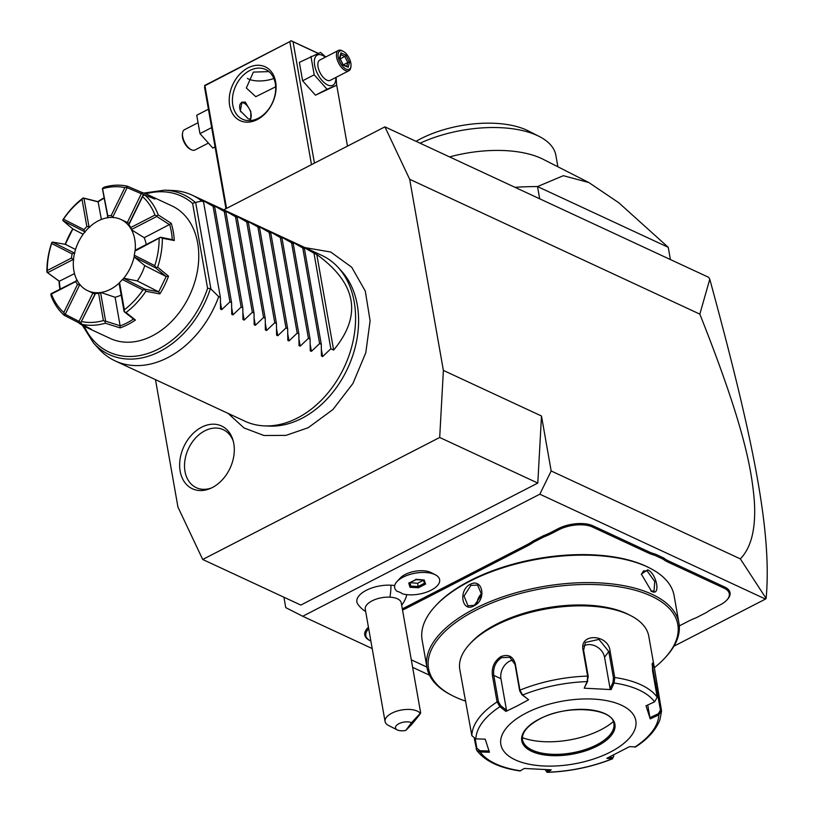 <?xml version="1.0" encoding="UTF-8"?>
<svg xmlns="http://www.w3.org/2000/svg" width="813" height="813" viewBox="0 0 813 813"><rect width="100%" height="100%" fill="white"/><g stroke="black" fill="none" stroke-linecap="round" stroke-linejoin="round"><path stroke-width="1.22" d="M155.476 379.641L177.945 507.068L202.701 559.476L439.691 437.475L443.38 370.413L409.671 179.267L384.915 126.858L223.748 209.835M212.295 487.556A34.624 25.498 114.9 0 1 210.15 488.552A34.624 25.498 114.9 0 1 179.968 469.975A34.624 25.498 114.9 0 1 201.644 427.201A34.624 25.498 114.9 0 1 232.853 439.711A34.624 25.498 114.9 0 1 212.295 487.556M283.91 597.22L285.749 607.626L302.71 616.264L539.832 494.192L765.48 599.069L766.12 598.449L740.338 558.887C751.314 547.586 755.999 528.46 754.373 501.519C751.801 470.9 745.338 428.583 699.841 314.133L709.779 279.205L708.672 277.335L384.915 126.858M699.841 314.133L409.671 179.267M740.338 558.887L551.173 470.971L541.488 416.012L443.38 370.413M541.488 416.012L537.8 483.074L439.691 437.475M539.832 494.192L551.173 470.971M537.8 483.074L300.82 605.075L202.701 559.476M429.498 675.186L412.628 667.351M372.202 648.561L302.71 616.264M765.48 599.069L673.936 646.193M431.378 572.748A18.323 8.526 170 0 0 431.012 572.555A18.323 8.526 170 0 0 430.636 572.372A18.323 8.526 170 0 0 400.321 577.962L397.039 581.488A22.845 10.64 -10 0 1 434.833 574.506A22.845 10.64 170 0 1 435.301 574.74A22.845 10.64 170 0 1 439.64 579.649A22.845 10.64 170 0 0 439.64 579.649A22.845 10.64 170 0 0 415.301 573.185A22.845 10.64 170 0 0 394.651 587.626A22.845 10.64 170 0 0 397.049 591.315A22.825 10.62 170 0 1 402.547 593.876A22.845 10.64 170 0 0 427.465 591.813A22.845 10.64 170 0 0 439.65 579.689L439.65 579.689M401.673 605.228A27.418 27.418 0 0 0 406.49 595.817A25.274 11.768 170 0 0 406.713 594.638M394.691 585.573A25.274 11.768 170 0 0 390.962 585.197A25.274 11.768 170 0 0 364.752 591.153A25.274 11.768 170 0 0 357.944 604.374A27.418 27.418 0 0 0 365.677 611.569M663.723 558.013A47.063 21.91 170 0 0 668.672 561.011L724.769 587.077A25.132 11.697 -10 0 1 727.411 599.445L726.751 600.157A24.217 11.27 170 0 0 724.2 588.236L668.103 562.169A47.977 22.337 -10 0 1 663.093 559.151L663.723 558.013L655.481 554.181A47.063 21.91 170 0 1 649.109 551.915L593.023 525.838A25.132 11.697 -10 0 0 558.135 528.694L551.021 532.363A47.063 21.91 170 0 1 543.318 535.777L532.911 541.133A47.063 21.91 170 0 1 526.316 545.076L405.921 607.067A47.063 21.91 170 0 1 402.303 608.795M368.716 628.774A24.217 11.27 170 0 0 370.413 640.827L369.549 640.38A25.132 11.697 -10 0 1 368.441 627.24M709.779 279.205C754.2 442.16 772.065 533.186 766.12 598.449M394.651 587.626L394.64 587.586A22.845 10.64 -10 0 1 394.64 587.586A22.845 10.64 -10 0 1 397.039 581.488M411.551 722.686A9.136 4.258 170 0 0 398.99 723.661A9.136 4.258 170 0 0 397.211 729.881L388.543 725.47A18.272 8.506 -10 0 1 385.067 721.538A18.272 8.506 -10 0 1 409.722 709.454A18.272 8.506 -10 0 1 420.057 713.123C421.876 711.934 418.949 715.867 411.256 724.922L405.789 730.409L411.551 722.686L420.656 712.859L401.266 602.911A18.272 8.506 170 0 0 389.925 597.169A27.418 10.752 -87 0 0 390.962 585.197M385.067 721.538L365.271 609.262A18.272 8.506 -10 0 1 389.925 597.169M397.211 729.881A9.136 4.258 170 0 0 405.789 730.409M417.323 717.229L409.152 726.426L417.323 717.229M415.829 579.578L408.736 583.226L410.057 587.311L418.471 587.748L425.555 584.1L424.244 580.004L415.839 579.252M425.555 584.1L424.447 583.246L423.431 580.096L424.447 583.246M418.471 587.748L418.177 586.478L424.447 583.256M410.057 587.311L410.728 586.092L418.177 586.478L417.608 583.297L423.482 580.269M408.736 583.226L409.569 582.474L408.736 583.226M410.098 582.687L417.608 583.297M410.169 582.911L410.728 586.092L409.701 582.891M679.292 625.908L688.479 621.183A47.977 22.337 -10 0 1 696.263 617.728L706.527 612.443A47.977 22.337 -10 0 1 713.184 608.459L720.298 604.801A24.217 11.27 170 0 0 726.751 600.157M411.307 659.841L426.896 667.087M532.911 541.133L533.684 542.159A47.977 22.337 -10 0 1 527.017 546.133L406.622 608.124A47.977 22.337 -10 0 1 402.526 610.065M533.684 542.159L543.948 536.875L543.318 535.777M655.481 554.181L654.963 555.37A47.977 22.337 -10 0 1 648.54 553.074L592.453 527.007A24.217 11.27 170 0 0 558.836 529.751L551.722 533.419A47.977 22.337 -10 0 1 543.948 536.875M654.963 555.37L663.093 559.151M654.333 667.686A126.564 58.922 170 0 0 664.556 658.337L665.552 657.27A127.936 59.552 170 0 0 678.946 623.104L674.099 595.624A127.936 59.552 170 0 0 649.821 568.094L648.52 567.433A126.564 58.922 170 0 0 470.26 580.553A126.564 58.922 170 0 0 436.52 604.811L435.524 605.878A127.936 59.552 170 0 0 422.13 640.055L426.967 667.524A127.936 59.552 170 0 0 451.245 695.054L452.546 695.725A126.564 58.922 170 0 0 465.768 701.141M649.821 568.094A127.936 59.552 170 0 0 469.629 581.356A127.936 59.552 170 0 0 435.524 605.878M470.158 584.344C482.871 577.504 486.885 600.268 473.949 605.848C462.038 613.053 458.024 590.299 470.158 584.344L470.859 585.401L477.597 585.075L481.794 594.953L474.365 605.309L467.973 605.797L464.06 596.051L470.859 585.401M678.946 623.104A127.936 59.552 170 0 0 603.287 583.124A127.936 59.552 170 0 0 474.467 608.835A127.936 59.552 170 0 0 426.967 667.524M647.737 569.801C656.965 574.029 660.959 596.772 651.528 591.315L641.366 574.11L647.737 569.801L647.168 570.97L654.739 581.508L654.018 591.142L650.807 590.939M481.977 593.256A11.423 8.415 -65.1 0 0 477.068 603.419M664.556 658.337A126.564 58.922 170 0 0 632.433 589.516A126.564 58.922 170 0 0 475.524 610.421A126.564 58.922 170 0 0 452.546 695.725M654.465 668.449L661.477 710.43L658.804 714.922L650.227 718.885L646 705.796L654.577 701.843L657.219 697.249L652.565 670.867L652.361 663.123L654.465 668.449L648.784 636.223A95.944 44.664 170 0 0 630.573 615.573L628.408 614.465A93.668 43.607 170 0 0 496.479 624.181A93.668 43.607 170 0 0 471.51 642.138L469.853 643.916A95.944 44.664 170 0 0 459.802 669.546L471.865 735.704L475.89 738.905L485.209 739.149L489.436 752.238L480.117 751.984L476.723 750.328L474.294 738.57M630.573 615.573A95.944 44.664 170 0 0 495.432 625.522A95.944 44.664 170 0 0 469.853 643.916M654.577 701.843A92.56 43.089 -10 0 0 614.089 683.011L611.132 689.587L584.191 688.194L587.159 681.619L587.626 676.101L582.972 649.719C579.557 632.687 608.602 634.15 610.096 651.132L614.74 677.514L614.089 683.011L612.992 682.32L610.106 688.723L604.547 657.209A13.709 10.874 -143.3 0 0 596.366 646.508A13.709 10.874 -143.3 0 0 583.734 645.939M500.91 656.579C508.247 653.896 513.044 656.284 515.29 663.764L519.934 690.146L522.627 695.003L521.905 694.688L528.623 699.719L517.312 705.877L505.91 711.416L499.924 706.7L497.068 701.924L492.414 675.542C491.479 667.402 494.304 661.081 500.91 656.579L501.601 657.636L509.812 657.311L515.025 664.445L519.68 690.826L521.905 694.688M528.623 699.719L522.627 695.003A92.56 43.089 -10 0 1 587.159 681.619L588.266 676.599L583.612 650.217L585.39 642.443L598.927 639.384L608.795 651.518L613.449 677.9L612.992 682.32M652.087 664.089L660.441 710.145L658.296 713.773L649.943 717.635L647.717 705.013M660.441 710.145L661.528 711.111L659.932 719.759C654.658 733.275 643.246 742.005 635.614 746.923L629.536 746.629L606.813 758.316L612.067 758.824L612.524 757.604L609.069 757.279M634.77 747.127A92.56 43.089 -10 0 0 658.804 714.922L658.296 713.773M464.548 695.359L464.081 693.804M476.723 750.328C485.015 761.1 499.436 767.97 520.005 770.948L524.314 768.448L551.244 769.85L547.129 772.35L545.076 769.535M520.605 770.805A92.56 43.089 -10 0 1 480.117 751.984L480.066 750.745L476.845 748.224L475.188 738.824M475.89 738.905A92.56 43.089 -10 0 1 499.924 706.7L500.666 705.613L498.44 701.751L493.786 675.369C492.902 667.717 495.503 661.802 501.601 657.636M500.666 705.613L506.499 710.216L500.94 678.703A13.709 10.091 114.9 0 1 513.237 660.136M610.38 752.066A68.536 31.91 170 0 0 621.427 705.196A68.536 31.91 170 0 0 526.285 712.981A68.536 31.91 170 0 0 515.249 759.85A68.536 31.91 170 0 0 610.38 752.066M584.191 688.194L587.809 681.009M611.132 689.587L610.106 688.723M650.227 718.885L649.943 717.635M613.622 755.094L613.663 756.679L612.524 757.604M613.663 756.679L612.067 758.824A92.56 43.089 -10 0 1 547.535 772.208L546.61 771.273L548.907 769.82M489.152 750.988L480.066 750.745M506.499 710.216L505.91 711.416M522.515 739.739A46.371 21.585 170 0 0 525.808 745.765A46.371 21.585 170 0 0 532.261 750.125A46.371 21.585 170 0 0 596.63 744.86A46.371 21.585 170 0 0 612.829 730.42A46.371 21.585 170 0 0 613.856 723.631M522.393 737.665A58.709 27.337 170 0 0 613.266 721.649M641.335 574.567L643.561 570.838L647.168 570.97M314.438 163.139L293.036 41.727L291.267 40.863L204.927 85.721L226.553 208.392M289.865 41.991L311.491 164.663M257.223 119.602A29.695 21.87 114.9 0 1 229.652 105.568A29.695 21.87 114.9 0 1 248.097 67.835A29.695 21.87 114.9 0 1 275.658 81.879A29.695 21.87 114.9 0 1 257.223 119.602M204.927 85.721L204.551 87.286L225.963 208.697M336.612 84.582L347.466 146.137M293.036 41.727L318.096 53.384M204.561 85.507L291.267 40.863M290.912 40.65L318.198 53.333M247.396 78.434A21.707 10.102 170 0 0 273.869 78.515M275.668 86.798L255.76 96.696L246.339 87.977L253.351 72.103L268.91 71.605M258.27 118.261A27.418 20.183 114.9 0 1 242.508 119.237A27.418 20.183 114.9 0 1 232.772 95.68A27.418 20.183 114.9 0 1 249.845 70.477A27.418 20.183 114.9 0 1 265.617 69.512A27.418 20.183 114.9 0 1 275.343 93.068A27.418 20.183 114.9 0 1 258.27 118.261M248.26 118.84L240.282 110.792L242 102.143L245.313 102.113L250.79 111.442L250.78 119.206L248.26 118.84M244.022 103.19A9.593 4.705 62.8 0 0 243.819 103.088A9.593 4.705 62.8 0 0 243.615 102.987A9.593 4.705 62.8 0 0 241.298 102.611M249.601 119.298A9.136 4.482 62.8 0 0 251.146 116.726A9.136 4.482 62.8 0 0 244.235 103.302A9.136 4.482 62.8 0 0 244.032 103.2A9.136 4.482 62.8 0 0 240.811 111.838M250.16 119.359A9.593 4.705 62.8 0 0 251.075 117.184A9.593 4.705 62.8 0 0 251.105 116.95M336.145 77.316L336.612 85.243L315.444 95.192L302.609 80.782L299.367 62.388L320.535 52.439L325.739 56.981M336.612 85.243L327.029 89.227L314.194 74.816L310.942 56.422M335.789 77.499A16.992 8.343 -117.2 0 1 327.68 84.979A16.992 8.343 -117.2 0 1 314.641 65.325A16.992 8.343 -117.2 0 1 322.456 55.365A16.992 8.343 -117.2 0 1 325.332 57.195M348.879 70.761A11.423 5.61 62.8 0 1 345.403 70.558A11.423 5.61 -117.2 0 1 337.405 60.243A11.423 5.61 -117.2 0 1 338.421 50.447L319.844 60.02A11.423 5.61 62.8 0 0 318.828 69.816A11.423 5.61 62.8 0 0 326.826 80.131A11.423 5.61 62.8 0 0 330.291 80.324L348.879 70.761A11.423 5.61 62.8 0 0 350.779 67.55L350.952 66.402A10.284 5.051 62.8 0 0 343.177 51.3A10.284 5.051 62.8 0 0 342.954 51.189A10.284 5.051 -117.2 0 0 338.228 57.215A10.284 5.051 -117.2 0 0 346.114 69.115A10.284 5.051 62.8 0 0 350.952 66.402M327.029 89.227L315.444 95.192M314.194 74.816L302.609 80.782M342.375 50.894A11.423 5.61 62.8 0 0 342.141 50.772A11.423 5.61 62.8 0 0 341.897 50.65A11.423 5.61 -117.2 0 0 338.421 50.447M348.096 67.418L349.509 62.459L345.942 55.193L340.972 52.875L339.56 57.835L343.127 65.111L346.602 66.676M343.127 65.111L342.456 64.755L343.127 65.111M339.56 57.835L339.488 58.688L339.56 57.835M340.972 52.875L340.657 54.552M345.942 55.193L344.803 56.483L340.901 54.674M349.509 62.459L347.771 62.54L344.803 56.483L340.22 58.841M343.35 64.816L347.771 62.54L346.684 66.361M208.535 109.826L208.423 109.216M211.695 127.763L211.553 126.991M215.059 146.868L212.813 148.027L199.978 133.617L196.736 115.233L208.311 109.267M211.553 127.661L199.978 133.617M215.11 147.153L212.813 148.027M207.61 143.495L194.927 150.019A11.423 5.61 -117.2 0 1 191.451 149.816A11.423 5.61 62.8 0 1 191.207 149.704A11.423 5.61 62.8 0 1 182.569 132.926A11.423 5.61 62.8 0 1 184.47 129.704L197.203 123.159M182.569 132.926L182.397 134.074A10.284 5.051 62.8 0 0 190.171 149.175A10.284 5.051 62.8 0 0 190.394 149.277M670.41 259.55L668.256 247.325L537.525 186.563L539.68 198.789M514.985 187.315A182.762 85.08 -10 0 1 537.525 186.563L563.358 175.689L588.856 182.549L618.744 202.722L668.256 247.325M420.097 143.21A87.956 40.945 -10 0 1 539.182 136.432A87.956 40.945 -10 0 1 555.879 155.354L557.891 166.797M588.856 182.549L543.226 159.328A87.956 40.945 170 0 0 449.589 156.919M416.032 141.32A76.534 35.63 -10 0 1 420.555 138.85A76.534 35.63 -10 0 1 528.348 130.913L539.182 136.432M338.076 267.355L341.48 271.064A89.369 65.812 114.9 0 1 301.786 418.38A89.369 65.812 114.9 0 1 269.428 426.093L264.398 425.88A91.381 67.296 -65.1 0 0 297.487 417.994A91.381 67.296 -65.1 0 0 338.076 267.355A91.381 67.296 -65.1 0 0 321.958 255.485L192.173 195.161A91.381 67.296 -65.1 0 0 172.702 190.486L164.653 190.151A88.16 64.918 114.9 0 1 195.262 202.427L201.858 201.085A91.381 67.296 -65.1 0 0 192.173 195.161M115.141 360.891A91.381 67.296 -65.1 0 0 167.702 357.669A91.381 67.296 -65.1 0 0 218.707 296.664L210.445 288.524A88.16 64.918 114.9 0 1 93.576 343.086L99.013 349.021A91.381 67.296 -65.1 0 0 115.141 360.891L244.926 421.215A91.381 67.296 -65.1 0 0 264.398 425.88M84.217 326.318A85.954 63.292 114.9 0 0 146.818 353.807A85.954 63.292 114.9 0 0 207.589 288.33L210.445 288.524M195.262 202.427L192.62 203.423A85.954 63.292 114.9 0 0 145.801 193.809M85.843 327.121L110.233 338.452A73.099 53.831 -65.1 0 0 152.275 335.881A73.099 53.831 -65.1 0 0 197.803 268.686A73.099 53.831 -65.1 0 0 171.858 205.872L147.468 194.531A73.099 53.831 114.9 0 1 154.937 199.063L144.948 195.15A73.099 53.831 114.9 0 1 158.21 214.896L171.248 223.341A73.099 53.831 114.9 0 1 174.277 240.536L162.326 238.239A73.099 53.831 114.9 0 1 157.651 267.223L168.535 276.186A73.099 53.831 114.9 0 1 159.866 293.91L145.893 291.288A73.099 53.831 114.9 0 1 126.025 312.517L135.425 320.027A73.099 53.831 -65.1 0 1 127.885 324.539A73.099 53.831 -65.1 0 1 120.151 327.893L105.273 323.208A73.099 53.831 114.9 0 1 81.839 324.265L91.33 329.194A73.099 53.831 114.9 0 1 85.843 327.121A73.099 53.831 114.9 0 1 78.373 322.598L64.257 315.302A73.099 53.831 114.9 0 1 50.995 295.556L50.904 293.818L51.432 294.082A70.822 52.154 -65.1 0 0 63.8 312.497L77.509 284.448L80.426 284.977M59.867 289.022A73.099 53.831 114.9 0 1 59.034 281.115L46.88 272.213A73.099 53.831 114.9 0 1 51.544 243.229L51.961 242.274L51.636 243.483A70.822 52.154 -65.1 0 0 47.276 270.505L71.463 258.056L73.749 259.936M65.223 244.307A73.099 53.831 114.9 0 1 72.753 228.88M83.16 234.235L72.926 229.022L62.987 220.689L63.312 219.164A73.099 53.831 114.9 0 1 83.18 197.935L97.885 201.634A73.099 53.831 -65.1 0 1 104.023 197.854M104.105 198.27A71.737 52.825 -65.1 0 0 98.129 201.848L97.885 201.634M107.946 217.864L102.428 188.768L103.932 187.244A73.099 53.831 114.9 0 1 127.356 186.187L141.98 192.457A73.099 53.831 114.9 0 1 147.468 194.531M174.277 240.536L172.305 239.632A71.737 52.825 -65.1 0 0 169.632 224.449L171.248 223.341M146.218 244.571A39.288 28.933 -65.1 0 0 144.216 237.711L131.838 230.028A39.288 28.933 -65.1 0 0 128.779 225.475L128.891 224.703A40.609 29.908 114.9 0 1 130.781 227.518L154.968 215.059A70.822 52.154 -65.1 0 0 142.6 196.655L128.891 224.703M169.632 224.449L144.216 237.711M162.326 238.239L160.466 237.233L172.305 239.632M135.151 250.567A39.288 28.933 114.9 0 0 134.755 239.429A39.288 28.933 -65.1 0 0 120.883 219.459A39.288 28.933 -65.1 0 0 86.757 229.815A39.288 28.933 -65.1 0 0 73.881 270.77A39.288 28.933 114.9 0 0 87.763 290.729A39.288 28.933 114.9 0 0 119.328 282.954M105.273 323.208L105.151 321.45L103.403 320.556L98.607 293.341A40.609 29.908 114.9 0 1 95.263 293.493L80.843 322.548L95.853 292.832A39.288 28.933 -65.1 0 0 101.259 292.589L115.1 297.273A39.288 28.933 -65.1 0 0 121.167 295.028M145.893 291.288L144.856 289.591L142.895 289.967L122.397 279.53L124.054 278.32L137.245 280.922A39.288 28.933 -65.1 0 0 144.734 265.597L134.206 256.959L155.537 267.823L166.198 276.532L144.734 265.597M134.226 256.461A39.288 28.933 114.9 0 1 123.312 278.747M74.501 273.595L59.319 281.237A71.737 52.825 -65.1 0 0 60.213 288.849M50.904 293.818L77.367 280.424M77.509 284.448A40.609 29.908 114.9 0 1 75.619 281.633L51.432 294.082M76.422 280.505L75.619 281.633M92.855 293.097L79.024 321.409L65.253 314.296L79.522 285.119M79.024 321.409L81.137 323.066M101.259 292.589L98.607 293.341M115.1 297.273L120.121 325.769L105.629 321.155L100.639 292.843M120.121 325.769L120.009 325.972A71.737 52.825 -65.1 0 0 133.505 319.021L124.094 311.653L126.025 312.517M122.397 279.53A40.609 29.908 114.9 0 1 119.562 282.558L119.105 283.331L124.094 311.653M137.245 280.922L158.708 291.857L145.07 289.235L123.739 278.371M158.708 291.857L166.198 276.532M160.527 237.386L134.938 251.095L135.304 250.191L160.466 237.233M134.938 251.095A40.609 29.908 114.9 0 1 134.277 255.221L154.765 265.668A70.822 52.154 -65.1 0 0 159.124 238.646M134.206 256.959L134.277 255.221M154.765 265.668L155.679 267.447L157.651 267.223M166.37 276.42L168.535 276.186M159.866 293.91L158.728 292.06M119.562 282.558L124.359 309.773A70.822 52.154 -65.1 0 0 142.895 289.967M124.359 309.773L124.237 311.623M133.505 319.021L135.425 320.027M120.151 327.893L120.009 325.972M81.554 321.541A70.822 52.154 -65.1 0 0 103.403 320.556M80.843 322.548L81.839 324.265M78.373 322.598L78.841 321.481M64.257 315.302L65.253 314.296M64.664 314.306L63.8 312.497M46.88 272.213L47.591 272.68L72.753 259.733M59.471 281.339L47.591 272.68M47.113 272.345L47.276 270.505M74.826 253.25L52.52 242.101L65.436 244.347L75.538 249.489M52.52 242.101L51.961 242.274M72.906 228.809L65.253 244.459M71.463 258.056A40.609 29.908 114.9 0 1 72.123 253.92L51.636 243.483M73.851 252.955L72.123 253.92M62.784 220.14L63.505 219.185L84.003 229.622L84.308 231.542L85.152 232.132M84.003 229.622A40.609 29.908 114.9 0 1 86.839 226.593L82.042 199.378A70.822 52.154 -65.1 0 0 63.505 219.185M82.042 199.378L83.18 197.935M98.129 201.848L101.381 219.449M89.735 227.234L88.952 226.583L83.963 198.27L98.292 201.919M83.963 198.27L83.404 198.098M88.952 226.583L86.839 226.593M62.987 220.689L84.308 231.542M102.489 188.27L107.794 215.801L107.418 217.081M107.794 215.801A40.609 29.908 114.9 0 1 111.137 215.658L124.846 187.61A70.822 52.154 -65.1 0 0 102.997 188.596M124.846 187.61L126.798 187.173L127.356 186.187M147.732 196.218L141.36 193.565L141.98 192.457M141.36 193.565L127.377 222.477M113.353 217.62L112.895 216.837L127.153 187.651L141.411 193.758M112.895 216.837L111.137 215.658M144.948 195.15L142.803 195.618L128.535 224.805M142.976 195.415L142.6 196.655M154.968 215.059L156.736 215.902L158.21 214.896M131.838 230.028L131.635 229.418L156.797 216.461L169.541 224.673M156.797 216.461L156.736 215.902M131.635 229.418L130.781 227.518M333.635 350.078L316.785 254.499C356.744 283.554 362.364 315.403 333.635 350.078L330.84 348.777L322.629 356.572L321.44 356.023L321.298 344.346L319.621 343.564L311.42 351.358L310.231 350.81L310.088 339.133L308.412 338.35L300.2 346.145L299.011 345.596L298.869 333.919L297.202 333.137L288.991 340.942L287.802 340.383L287.66 328.706L285.983 327.934L277.782 335.728L276.593 335.169L276.45 323.493L274.774 322.72L266.562 330.515L265.373 329.966L265.231 318.29L263.564 317.507L255.353 325.302L254.164 324.753L254.022 313.076L252.345 312.294L244.144 320.088L242.955 319.539L242.813 307.863L241.136 307.08L232.925 314.885L231.735 314.326L231.593 302.649L229.927 301.877L221.715 309.672L220.526 309.113L220.384 297.436L203.535 201.868L201.858 201.085M220.384 297.436L218.707 296.664M203.535 201.868L201.167 199.47M201.197 199.5L213.067 206.299L229.927 301.877M212.376 204.683L214.744 207.081L213.067 206.299M212.406 204.703L224.286 211.512L241.136 307.08M223.595 209.886L225.953 212.284L224.286 211.512M223.626 209.917L235.496 216.725L252.345 312.294M234.805 215.099L237.172 217.498L235.496 216.725M234.835 215.13L246.705 221.929L263.564 317.507M257.233 225.526L259.591 227.925L246.014 220.313L248.382 222.711L246.705 221.929M257.264 225.557L269.133 232.355L285.983 327.934M268.442 230.74L270.81 233.138L269.133 232.355M268.473 230.77L280.343 237.569L297.202 333.137M279.652 235.943L282.02 238.351L280.343 237.569M279.682 235.973L291.562 242.782L308.412 338.35M290.871 241.156L293.229 243.554L291.562 242.782M290.902 241.187L302.771 247.995L319.621 343.564M302.08 246.369L304.448 248.768L302.771 247.995M302.111 246.4L313.981 253.199L330.84 348.777M316.785 254.499L313.981 253.199M214.744 207.081L231.593 302.649M225.953 212.284L242.813 307.863M237.172 217.498L254.022 313.076M248.382 222.711L265.231 318.29M257.924 227.142L274.774 322.72M259.591 227.925L276.45 323.493M270.81 233.138L287.66 328.706M282.02 238.351L298.869 333.919M293.229 243.554L310.088 339.133M304.448 248.768L321.298 344.346M233.24 441.083A31.981 23.557 -65.1 0 0 204.856 430.809A31.981 23.557 -65.1 0 0 184.734 469.609A31.981 23.557 -65.1 0 0 211.451 487.973M668.103 562.169L668.672 561.011M724.2 588.236L724.769 587.077M406.622 608.124L405.921 607.067M527.017 546.133L526.316 545.076M551.722 533.419L551.021 532.363M558.836 529.751L558.135 528.694M592.453 527.007L593.023 525.838M648.54 553.074L649.109 551.915M473.949 605.848L474.365 605.309M519.68 690.826L519.934 690.146A95.944 44.664 -10 0 1 587.626 676.101L588.266 676.599M613.449 677.9L614.74 677.514A95.944 44.664 -10 0 1 657.219 697.249M515.29 663.764L515.025 664.445M582.972 649.719L583.612 650.217M610.096 651.132L608.795 651.518L604.547 657.209M656.823 684.048L654.872 683.946M471.865 735.704A95.944 44.664 -10 0 1 497.068 701.924L498.44 701.751M476.113 748.885L476.845 748.224M492.414 675.542L493.786 675.369L500.94 678.703M539.324 719.038A47.286 22.012 170 0 0 531.712 751.385A47.286 22.012 170 0 0 597.352 746.009A47.286 22.012 170 0 0 604.963 713.662A47.286 22.012 170 0 0 539.324 719.038M522.525 739.779A46.371 21.585 170 0 0 549.954 754.271A46.371 21.585 170 0 0 596.651 744.952A46.371 21.585 170 0 0 613.866 723.672C613.449 708.052 566.346 704.028 539.598 719.058C527.22 725.846 521.529 732.757 522.525 739.779M651.528 591.315L650.928 591.01M210.892 288.808L195.659 202.417M207.589 288.33L192.62 203.423M221.715 309.672L220.486 302.67M202.488 200.638L202.386 200.049M232.925 314.885L231.695 307.883M213.707 205.852L213.595 205.262M244.144 320.088L242.904 313.086M224.916 211.065L224.815 210.476M255.353 325.302L254.123 318.3M236.126 216.278L236.024 215.689M266.562 330.515L265.333 323.513M247.345 221.492L247.233 220.892M277.782 335.728L276.542 328.726M258.554 226.705L258.453 226.105M288.991 340.942L287.761 333.94M269.764 231.908L269.662 231.319M300.2 346.145L298.971 339.153M280.983 237.122L280.871 236.532M311.42 351.358L310.18 344.356M292.192 242.335L292.091 241.746M322.629 356.572L321.399 349.57M303.401 247.548L303.3 246.949M431.012 572.555L435.301 574.74M409.234 583.124L415.89 579.699L423.807 580.116M612.646 758.753C591.986 766.974 570.147 771.507 547.129 772.35M343.177 51.3L342.141 50.772M347.385 66.686L343.086 64.694M343.127 64.766L339.854 58.089M339.905 58.19L341.094 53.983M190.171 149.175L191.207 149.704M305.068 247.63L330.739 252.03L351.714 267.223L365.301 291.125L370.108 320.769L365.789 352.761L352.923 383.492L332.984 409.478L308.178 427.729L285.942 435.382L263.93 435.504L244.012 427.943L228.036 413.36M93.576 343.086L82.387 325.302M143.85 193.067L164.653 190.151M129.247 223.351L120.883 219.459M94.735 293.971L87.763 290.729"/></g></svg>
